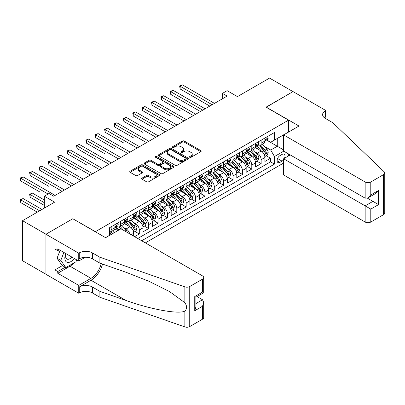 <?xml version="1.0" encoding="UTF-8"?>
<svg xmlns="http://www.w3.org/2000/svg" width="405" height="405" viewBox="0 0 405 405"><rect width="100%" height="100%" fill="white"/><g stroke="black" fill="none" stroke-linecap="round" stroke-linejoin="round"><path stroke-width="0.61" d="M189.758 157.302A0.911 0.526 0 0 0 191.044 157.302L200.824 151.657A1.301 0.749 0 0 0 201.204 151.126A1.301 0.749 0 0 0 200.824 150.594L184.26 141.036A1.301 0.749 0 0 0 182.422 141.036L172.641 146.681A0.911 0.526 0 0 0 172.378 147.05A0.911 0.526 0 0 0 172.641 147.42A0.911 0.526 0 0 0 173.932 147.42L175.198 146.691A4.166 2.405 0 0 1 181.086 146.691L182.468 147.491A4.166 2.405 0 0 1 183.688 149.187A4.166 2.405 0 0 1 182.468 150.888L181.202 151.617A0.911 0.526 0 0 0 180.934 151.991A0.911 0.526 0 0 0 181.202 152.361A0.911 0.526 0 0 0 182.488 152.361L183.754 151.632A4.166 2.405 0 0 1 189.641 151.632L191.023 152.427A4.166 2.405 0 0 1 192.243 154.128A4.166 2.405 0 0 1 191.023 155.829L189.758 156.558A0.911 0.526 0 0 0 189.489 156.932A0.911 0.526 0 0 0 189.758 157.302L189.758 156.558M142.028 178.114A1.301 0.749 0 0 0 141.644 178.645A1.301 0.749 0 0 0 142.028 179.177L146.671 181.86A1.301 0.749 0 0 0 148.513 181.86L159.373 175.593A1.301 0.749 0 0 0 159.752 175.061A1.301 0.749 0 0 0 159.373 174.53L142.808 164.967A1.301 0.749 0 0 0 140.97 164.967L130.111 171.234A1.301 0.749 0 0 0 129.732 171.766A1.301 0.749 0 0 0 130.111 172.297L135.726 175.537A1.301 0.749 0 0 0 137.563 175.537L142.211 172.854A1.301 0.749 0 0 0 142.59 172.322A1.301 0.749 0 0 0 142.211 171.791L139.426 170.186A3.483 2.01 0 0 1 138.409 168.763A3.483 2.01 0 0 1 140.555 166.906A3.483 2.01 0 0 1 144.352 167.341L155.252 173.639A3.483 2.01 0 0 1 156.274 175.061A3.483 2.01 0 0 1 154.123 176.914A3.483 2.01 0 0 1 150.331 176.479L148.513 175.431A1.301 0.749 0 0 0 146.671 175.431L142.028 178.114L142.028 179.177M72.93 218.821L95.428 231.65L288.532 120.163L266.034 107.173L292.987 91.611L269.553 78.084L237.446 96.618L227.134 90.664L222.446 93.373L227.134 96.076L53.713 196.202L49.03 193.494L44.342 196.202L44.342 208.104M72.93 218.66L45.983 234.222L22.548 220.69L54.655 202.151L44.342 196.202M175.289 165.336A1.301 0.749 0 0 0 177.127 165.336L187.986 159.069A1.301 0.749 0 0 0 188.365 158.537A1.301 0.749 0 0 0 187.986 158.006L171.426 148.443A1.301 0.749 0 0 0 169.584 148.443L158.725 154.715A1.301 0.749 0 0 0 158.345 155.247A1.301 0.749 0 0 0 158.725 155.778L175.289 165.336M155.915 157.499A0.911 0.526 0 0 1 156.841 157.631L173.659 167.341L162.82 173.598A1.301 0.749 0 0 1 160.982 173.598L144.418 164.035L144.418 162.972A1.301 0.749 0 0 0 144.038 163.504A1.301 0.749 0 0 0 144.418 164.035M144.418 162.972L149.065 160.289A1.301 0.749 0 0 1 150.908 160.289L157.621 164.167A1.301 0.749 0 0 0 159.464 164.167L162.547 162.39A1.301 0.749 0 0 0 162.926 161.858A1.301 0.749 0 0 0 162.547 161.327L155.55 157.292A0.911 0.526 0 0 1 155.287 156.917A0.911 0.526 0 0 1 155.849 156.431A0.911 0.526 0 0 1 156.841 156.548L173.679 166.268A1.301 0.749 0 0 1 174.059 166.799A1.301 0.749 0 0 1 173.679 167.331L173.679 166.268M45.937 274.241L22.548 260.739L22.548 220.69M134.612 236.682L139.3 233.979L135.032 231.513M133.194 222.173L135.548 223.53A5.3 3.063 60 0 1 139.3 230.025L143.051 227.858L143.051 231.812L148.675 228.562L144.408 226.101M142.57 216.761L144.924 218.118A5.3 3.063 60 0 1 148.675 224.613L152.422 222.446L152.422 226.4L158.046 223.15L153.784 220.69M151.946 211.349L154.3 212.706A5.3 3.063 60 0 1 158.046 219.201L161.798 217.034L161.798 220.988L167.422 217.738L163.154 215.278M161.317 205.937L163.671 207.294A5.3 3.063 60 0 1 167.422 213.789L171.173 211.623L171.173 215.576L176.798 212.326L172.53 209.866M170.692 200.526L173.046 201.882A5.3 3.063 60 0 1 176.798 208.378L180.544 206.211L180.544 210.165L186.168 206.915L181.906 204.454M180.068 195.114L182.422 196.471A5.3 3.063 60 0 1 186.168 202.966L189.92 200.799L189.92 204.753L195.544 201.503L191.276 199.042M189.439 189.702L191.793 191.059A5.3 3.063 60 0 1 195.544 197.554L199.29 195.387L199.29 199.341L204.915 196.091L200.652 193.631M198.815 184.29L201.169 185.647A5.3 3.063 60 0 1 204.915 192.142L208.666 189.975L208.666 193.929L214.291 190.679L210.028 188.219M208.19 178.878L210.539 180.235A5.3 3.063 60 0 1 214.291 186.73L218.042 184.564L218.042 188.517L223.666 185.267L219.399 182.807M217.561 173.461L219.915 174.823A5.3 3.063 60 0 1 223.666 181.319L227.413 179.152L227.413 183.106L233.037 179.855L228.774 177.395M226.937 168.05L229.291 169.411A5.3 3.063 60 0 1 233.037 175.907L236.788 173.74L236.788 177.689L242.413 174.444L238.15 171.983M236.312 162.638L238.661 164A5.3 3.063 60 0 1 242.413 170.495L246.164 168.328L246.164 172.277L251.788 169.032L247.521 166.571M245.683 157.226L248.037 158.588A5.3 3.063 60 0 1 251.788 165.083L255.535 162.916L255.535 166.865L261.159 163.62L261.159 159.671A5.3 3.063 -120 0 0 257.413 153.176L255.059 151.814M256.897 161.16L261.159 163.62M117.835 230.622L114.757 228.845M133.675 236.14L133.675 233.275A5.3 3.063 -120 0 0 129.924 226.78L124.127 223.433M129.706 233.847A5.3 3.063 60 0 0 126.178 228.941L123.824 227.585M143.051 227.858A5.3 3.063 -120 0 0 139.3 221.368L133.503 218.017M152.422 222.446A5.3 3.063 -120 0 0 148.675 215.956L142.874 212.605M161.798 217.034A5.3 3.063 -120 0 0 158.046 210.544L152.25 207.193M171.173 211.623A5.3 3.063 -120 0 0 167.422 205.127L161.625 201.781M180.544 206.211A5.3 3.063 -120 0 0 176.798 199.716L170.996 196.369M189.92 200.799A5.3 3.063 -120 0 0 186.168 194.304L180.372 190.957M199.29 195.387A5.3 3.063 -120 0 0 195.544 188.892L189.748 185.546M208.666 189.975A5.3 3.063 -120 0 0 204.915 183.48L199.118 180.134M218.042 184.564A5.3 3.063 -120 0 0 214.291 178.068L208.494 174.722M227.413 179.152A5.3 3.063 -120 0 0 223.666 172.657L217.87 169.31M236.788 173.74A5.3 3.063 -120 0 0 233.037 167.245L227.24 163.898M246.164 168.328A5.3 3.063 -120 0 0 242.413 161.833L236.616 158.487M255.535 162.916A5.3 3.063 -120 0 0 251.788 156.421L245.992 153.075M284.462 158.284A4.111 2.374 120 0 0 284.118 154.214A4.111 2.374 120 0 0 282.067 154.421L280.002 155.611A4.111 2.374 120 0 0 277.319 159.231A4.111 2.374 120 0 0 277.946 162.526A4.111 2.374 120 0 0 280.002 162.319L282.067 161.129A4.111 2.374 120 0 0 283.611 159.722M145.344 242.878L283.611 163.053M288.532 120.163L288.532 132.065M288.532 153.93L288.532 155.935M141.689 240.767L274.474 164.106L274.474 156.532L270.722 150.037L264.43 146.402M105.508 237.629L109.492 235.33L109.492 227.752L274.474 132.501L274.474 140.079L284.786 134.232M283.753 151.171L274.474 156.532M116.751 226.532L116.802 226.562A5.3 3.063 60 0 0 119.455 226.825L123.201 224.659A5.3 3.063 -120 0 0 124.3 222.234L124.3 219.201M126.127 221.12L126.178 221.15A5.3 3.063 60 0 0 128.825 221.413L132.577 219.247A5.3 3.063 -120 0 0 133.675 216.822L133.675 213.789M135.503 215.708L135.548 215.738A5.3 3.063 60 0 0 138.201 216.002L141.952 213.835A5.3 3.063 -120 0 0 143.051 211.41L143.051 208.378M144.874 210.296L144.924 210.327A5.3 3.063 60 0 0 147.577 210.59L151.323 208.423A5.3 3.063 -120 0 0 152.422 205.998L152.422 202.966M154.249 204.884L154.3 204.915A5.3 3.063 60 0 0 156.948 205.178L160.699 203.011A5.3 3.063 -120 0 0 161.798 200.581L161.798 197.554M163.625 199.473L163.671 199.503A5.3 3.063 60 0 0 166.323 199.766L170.075 197.599A5.3 3.063 -120 0 0 171.173 195.169L171.173 192.142M172.996 194.061L173.046 194.091A5.3 3.063 60 0 0 175.699 194.354L179.445 192.188A5.3 3.063 -120 0 0 180.544 189.758L180.544 186.73M182.371 188.649L182.422 188.679A5.3 3.063 60 0 0 185.07 188.938L188.821 186.776A5.3 3.063 -120 0 0 189.92 184.346L189.92 181.319M191.742 183.237L191.793 183.268A5.3 3.063 60 0 0 194.446 183.526L198.197 181.364A5.3 3.063 -120 0 0 199.29 178.934L199.29 175.907M201.118 177.825L201.169 177.856A5.3 3.063 60 0 0 203.821 178.114L207.568 175.952A5.3 3.063 -120 0 0 208.666 173.522L208.666 170.495M210.494 172.414L210.539 172.439A5.3 3.063 60 0 0 213.192 172.702L216.943 170.54A5.3 3.063 -120 0 0 218.042 168.11L218.042 165.083M219.864 167.002L219.915 167.027A5.3 3.063 60 0 0 222.568 167.29L226.314 165.129A5.3 3.063 -120 0 0 227.413 162.699L227.413 159.671M229.24 161.59L229.291 161.615A5.3 3.063 60 0 0 231.938 161.879L235.69 159.717A5.3 3.063 -120 0 0 236.788 157.287L236.788 154.254M238.616 156.178L238.661 156.203A5.3 3.063 60 0 0 241.314 156.467L245.065 154.305A5.3 3.063 -120 0 0 246.164 151.875L246.164 148.843M247.987 150.766L248.037 150.792A5.3 3.063 60 0 0 250.69 151.055L254.436 148.893A5.3 3.063 -120 0 0 255.535 146.463L255.535 143.431M137.756 238.494L270.535 161.833L270.535 158.208L264.91 161.453L264.91 157.505A5.3 3.063 -120 0 0 261.159 151.009L255.363 147.663M257.362 145.355L257.413 145.38A5.3 3.063 -120 0 0 260.061 145.643A5.3 3.063 -120 0 0 261.159 143.218L261.159 140.186M260.061 145.643L263.812 143.481A5.3 3.063 -120 0 0 264.91 141.051L264.91 138.019M111.178 226.78L111.178 229.807A5.3 3.063 60 0 1 110.079 232.237A5.3 3.063 60 0 1 109.492 232.45M110.079 232.237L113.83 230.07A5.3 3.063 -120 0 0 114.929 227.645L114.929 224.613M120.553 221.368L120.553 224.395A5.3 3.063 60 0 1 119.455 226.825M129.924 215.956L129.924 218.983A5.3 3.063 60 0 1 128.825 221.413M139.3 210.539L139.3 213.572A5.3 3.063 60 0 1 138.201 216.002M148.675 205.127L148.675 208.16A5.3 3.063 60 0 1 147.577 210.59M158.046 199.716L158.046 202.748A5.3 3.063 60 0 1 156.948 205.178M167.422 194.304L167.422 197.336A5.3 3.063 60 0 1 166.323 199.766M176.798 188.892L176.798 191.924A5.3 3.063 60 0 1 175.699 194.354M186.168 183.48L186.168 186.513A5.3 3.063 60 0 1 185.07 188.938M195.544 178.068L195.544 181.101A5.3 3.063 60 0 1 194.446 183.526M204.915 172.657L204.915 175.689A5.3 3.063 60 0 1 203.821 178.114M214.291 167.245L214.291 170.277A5.3 3.063 60 0 1 213.192 172.702M223.666 161.833L223.666 164.865A5.3 3.063 60 0 1 222.568 167.29M233.037 156.421L233.037 159.454A5.3 3.063 60 0 1 231.938 161.879M242.413 151.009L242.413 154.042A5.3 3.063 60 0 1 241.314 156.467M251.788 145.597L251.788 148.63A5.3 3.063 60 0 1 250.69 151.055M251.788 165.083L251.788 169.032M242.413 170.495L242.413 174.444M233.037 175.907L233.037 179.855M223.666 181.319L223.666 185.267M214.291 186.73L214.291 190.679M204.915 192.142L204.915 196.091M195.544 197.554L195.544 201.503M186.168 202.966L186.168 206.915M176.798 208.378L176.798 212.326M167.422 213.789L167.422 217.738M158.046 219.201L158.046 223.15M148.675 224.613L148.675 228.562M139.3 230.025L139.3 233.979M270.722 150.037L277.283 146.245L277.283 138.454L284.786 134.126M266.551 140.049L283.611 149.901M266.738 139.943L270.722 142.241L274.474 140.079M222.446 93.373L222.446 98.785M266.272 155.748L270.535 158.208M270.535 161.833L274.474 164.106M190.122 157.434L191.023 156.912A4.166 2.405 0 0 0 192.243 155.211L192.243 154.128M183.688 149.187L183.688 150.27A4.166 2.405 0 0 1 182.468 151.971L181.567 152.493M200.804 151.667L184.26 142.115A1.301 0.749 0 0 0 182.422 142.115L173.006 147.552M187.971 159.079L171.426 149.526A1.301 0.749 0 0 0 169.584 149.526L158.745 155.788M185.687 158.912A0.911 0.526 0 0 0 185.951 158.537A0.911 0.526 0 0 0 185.687 158.168L171.148 149.774A0.911 0.526 0 0 0 169.862 149.774L168.526 150.544A4.166 2.405 0 0 0 167.305 152.245A4.166 2.405 0 0 0 168.526 153.946L178.463 159.681A4.166 2.405 0 0 0 184.351 159.681L185.687 158.912L185.687 159.99A0.911 0.526 0 0 0 185.951 159.621L185.951 158.537M167.305 152.245L167.305 153.328A4.166 2.405 0 0 0 168.526 155.024L168.526 153.946M185.687 159.99L184.351 160.765A4.166 2.405 0 0 1 178.463 160.765L168.526 155.024M144.438 164.045L149.065 161.372L149.065 160.289M162.926 161.858L162.926 162.942A1.301 0.749 0 0 1 162.547 163.473L159.464 165.25A1.301 0.749 0 0 1 157.621 165.25L150.908 161.372A1.301 0.749 0 0 0 149.065 161.372M164.592 168.191A3.483 2.01 0 0 0 168.384 168.627A3.483 2.01 0 0 0 170.535 166.774A3.483 2.01 0 0 0 169.513 165.351L165.675 163.134A1.301 0.749 0 0 0 163.833 163.134L160.75 164.911A1.301 0.749 0 0 0 160.37 165.442A1.301 0.749 0 0 0 160.75 165.974L164.592 168.191L164.592 169.275A3.483 2.01 0 0 0 168.384 169.71A3.483 2.01 0 0 0 170.535 167.852L170.535 166.774M160.37 165.442L160.37 166.526A1.301 0.749 0 0 0 160.75 167.057L160.75 165.974M164.592 169.275L160.75 167.057M156.274 175.061L156.274 176.14A3.483 2.01 0 0 1 154.123 177.998A3.483 2.01 0 0 1 150.331 177.562L148.513 176.514A1.301 0.749 0 0 0 146.671 176.514L142.044 179.187M138.409 168.763L138.409 169.847A3.483 2.01 0 0 0 139.426 171.269L139.426 170.186M142.211 171.791L142.211 172.854L139.426 171.269M159.352 175.603L142.808 166.05A1.301 0.749 0 0 0 140.97 166.05L130.126 172.307M264.829 156.578L267.254 155.176L268.191 152.472A3.513 2.03 -120 0 0 266.824 149.172L262.541 144.215M261.681 151.354L256.785 145.684M258.896 149.703L256.056 146.413A8.419 4.86 -120 0 0 255.793 146.119M180.124 110.611L161.377 99.787L161.377 97.078L163.716 95.727L195.731 114.21M259.585 145.835L263.918 150.852A3.513 2.03 60 0 1 265.169 153.272C265.695 153.976 266.075 153.758 266.293 152.619A3.513 2.03 -120 0 0 265.042 150.199L260.759 145.243M259.838 145.754L264.495 151.141A1.792 1.033 60 0 1 264.946 151.84L266.293 152.619M265.169 153.272L265.427 153.687M267.396 136.586L268.191 137.968A3.513 2.03 60 0 1 267.462 139.523L265.685 140.55A3.513 2.03 -120 0 0 266.293 139.74L266.222 139.426M212.134 104.738L180.124 86.255L182.468 84.903L214.478 103.381M265.027 140.712L265.042 140.712A3.513 2.03 -120 0 0 265.685 140.55M265.842 139.477L266.293 139.74C266.075 139.209 265.7 139.426 265.169 140.388A3.513 2.03 60 0 1 264.91 140.889M209.79 106.09L180.124 88.963L180.124 86.255L179.607 85.956L182.468 84.903M180.124 88.963L179.607 85.956M65.848 253.591A8.616 4.976 120 0 0 67.868 262.42A8.616 4.976 120 0 0 74.297 258.471M66.136 253.758A5.898 3.407 120 0 0 66.855 259.038A5.898 3.407 120 0 0 67.721 259.301A5.898 3.407 120 0 0 71.791 257.023M76.717 259.863L75.978 261.767L65.858 267.609L62.107 265.447L57.044 258.248L60.132 250.29M65.858 267.609L60.796 260.41L63.884 252.457M57.044 258.248L60.796 260.41M290.269 154.933L283.611 158.775L283.611 174.96L365.163 222.041L365.163 205.861L372.944 201.371L372.944 195.028M283.611 158.775L370.788 209.107L370.788 222.041L383.586 214.655L383.586 174.606A3.979 2.298 0 0 0 384.75 172.981A3.979 2.298 0 0 0 384.178 171.796L332.824 122.73L325.326 118.402A9.28 5.356 180 0 1 322.608 114.615A9.28 5.356 180 0 1 325.326 110.823L325.843 110.53L293.033 91.586L266.176 107.254M266.176 107.092L298.986 126.031L283.611 134.911L365.163 181.992A3.979 2.298 0 0 0 370.788 181.992L383.586 174.606M325.843 110.53L325.843 118.376L325.559 118.538M283.611 134.911L283.611 151.09L365.163 198.177L365.163 181.992M384.75 172.981L384.75 213.03A3.979 2.298 180 0 1 383.586 214.655M370.788 222.041A3.979 2.298 180 0 1 365.163 222.041M324.157 117.577A9.28 5.356 180 0 1 325.326 116.751L325.326 110.823M367.416 198.177L378.569 204.616L370.788 209.107M370.788 181.992L370.788 194.927L367.978 197.898L365.163 198.177M370.788 194.927L378.569 190.436L375.759 193.403L367.978 197.898M120.974 228.805L202.525 275.891A3.979 2.298 -0 0 1 203.69 277.516A3.979 2.298 -0 0 1 202.525 279.141L189.732 286.527L189.732 326.577A3.979 2.298 180 0 1 184.862 326.916L99.883 297.27L92.38 292.942A9.28 5.356 -0 0 0 79.258 292.942L78.742 293.24L45.937 274.296L45.937 234.247L72.789 218.74L105.599 237.684L120.974 228.805M99.883 297.27L99.883 291.342L125.94 300.434C150.847 309.41 178.671 314.437 184.862 311.08C187.12 308.767 187.12 305.977 184.862 302.707L169.573 291.59L149.005 281.308L125.94 272.236L99.883 263.149L92.38 258.815A9.28 5.356 -0 0 0 79.258 258.815L79.258 252.892L78.742 253.186L45.937 234.247M99.883 263.149L99.883 257.221L92.38 252.892A9.28 5.356 -0 0 0 79.258 252.892M125.94 300.434L90.978 280.25L79.258 287.013A9.28 5.356 -0 0 1 92.38 287.013L99.883 291.342M202.525 319.191L202.525 306.256L203.69 302.332L203.69 317.566A3.979 2.298 180 0 1 202.525 319.191L189.732 326.577M184.862 302.707L184.862 286.867L99.883 257.221M74.11 262.845A14.914 8.611 -60 0 1 69.979 266.207L57.748 273.269L57.748 271.537L65.2 267.234M59.246 249.779L57.748 250.644L54.933 249.019L54.933 269.912L57.748 271.537M57.748 250.644L57.748 248.913L78.742 261.038L78.742 253.186M78.742 293.24L78.742 285.388L90.978 278.326A14.914 8.611 120 0 0 101.128 263.584M57.748 273.269L78.742 285.388M197.038 296.587L202.525 299.761L203.69 302.332M90.978 280.25A17.268 9.968 120 0 0 102.521 264.07M85.288 257.256L78.742 261.038M184.862 286.867A3.979 2.298 -0 0 0 189.732 286.527M54.933 269.912L62.385 265.609M202.525 306.256L194.744 310.746L195.914 306.828L195.914 297.24L203.69 292.744L203.69 277.516M194.744 310.746L194.744 296.566C196.263 297.442 196.263 297.442 194.744 296.566L202.525 292.076C204.044 292.952 204.044 292.952 202.525 292.076L202.525 279.141M255.459 161.99L257.879 160.588L258.815 157.884A3.513 2.03 -120 0 0 257.448 154.583L253.165 149.627M252.31 156.765L247.415 151.095M249.52 155.115L246.68 151.824A8.419 4.86 -120 0 0 246.422 151.531M170.748 116.022L152.002 105.199L152.002 102.49L154.345 101.139L186.356 119.622M250.209 151.247L254.542 156.264A3.513 2.03 60 0 1 255.798 158.684C256.325 159.388 256.699 159.17 256.922 158.031A3.513 2.03 -120 0 0 255.666 155.611L251.383 150.655M250.467 151.166L255.12 156.553A1.792 1.033 60 0 1 255.57 157.256L256.922 158.031M255.798 158.684L256.051 159.099M246.083 167.402L248.508 165.999L249.445 163.296A3.513 2.03 -120 0 0 248.073 159.995L243.79 155.039M242.934 162.177L238.039 156.507M240.15 160.527L237.31 157.236A8.419 4.86 -120 0 0 237.046 156.943M161.377 121.434L142.626 110.611L142.626 107.902L144.97 106.55L176.985 125.034M240.838 156.659L245.167 161.676A3.513 2.03 60 0 1 246.422 164.096C246.949 164.8 247.323 164.582 247.546 163.443A3.513 2.03 -120 0 0 246.296 161.023L242.013 156.067M241.091 156.578L245.749 161.965A1.792 1.033 60 0 1 246.199 162.668L247.546 163.443M246.422 164.096L246.675 164.511M236.712 172.814L239.132 171.411L240.069 168.708A3.513 2.03 -120 0 0 238.702 165.407L234.419 160.451M233.558 167.589L228.663 161.919M230.774 165.939L227.934 162.648A8.419 4.86 -120 0 0 227.671 162.354M152.002 126.846L133.255 116.022L133.255 113.314L135.599 111.962L167.609 130.445M231.463 162.071L235.796 167.088A3.513 2.03 60 0 1 237.046 169.508C237.578 170.211 237.953 169.994 238.17 168.855A3.513 2.03 -120 0 0 236.92 166.435L232.637 161.479M231.716 161.99L236.373 167.376A1.792 1.033 60 0 1 236.824 168.08L238.17 168.855M237.046 169.508L237.305 169.923M227.337 178.225L229.756 176.823L230.693 174.12A3.513 2.03 -120 0 0 229.326 170.819L225.043 165.863M224.188 173.001L219.292 167.331M221.398 171.35L218.558 168.06A8.419 4.86 -120 0 0 218.3 167.766M142.626 132.258L123.879 121.434L123.879 118.726L126.223 117.374L158.233 135.857M222.087 167.483L226.42 172.5A3.513 2.03 60 0 1 227.676 174.919C228.202 175.623 228.577 175.411 228.8 174.266A3.513 2.03 -120 0 0 227.544 171.847L223.261 166.89M222.345 167.402L226.997 172.788A1.792 1.033 60 0 1 227.448 173.492L228.8 174.266M227.676 174.919L227.929 175.335M258.02 141.998L258.815 143.38A3.513 2.03 60 0 1 258.091 144.934L256.309 145.962A3.513 2.03 -120 0 0 256.922 145.152L256.846 144.838M202.763 110.15L170.748 91.667L173.092 90.315L205.102 108.798M255.656 146.124L255.666 146.124A3.513 2.03 -120 0 0 256.309 145.962M256.466 144.889L256.922 145.152C256.699 144.62 256.325 144.838 255.798 145.8A3.513 2.03 60 0 1 255.535 146.301M200.419 111.502L170.748 94.375L170.748 91.667L170.232 91.368L173.092 90.315M170.748 94.375L170.232 91.368M248.645 147.41L249.445 148.792A3.513 2.03 60 0 1 248.716 150.346L246.934 151.374A3.513 2.03 -120 0 0 247.546 150.564L247.47 150.25M193.387 115.562L160.861 96.78L163.716 95.727M246.28 151.536L246.296 151.536A3.513 2.03 -120 0 0 246.934 151.374M247.09 150.301L247.546 150.564C247.323 150.032 246.949 150.25 246.422 151.212A3.513 2.03 60 0 1 246.164 151.713M161.377 99.787L160.861 96.78M239.274 152.822L240.069 154.204A3.513 2.03 60 0 1 239.34 155.758L237.563 156.786A3.513 2.03 -120 0 0 238.17 155.976L238.099 155.667M184.012 120.974L151.485 102.192L154.345 101.139M236.905 156.948L236.92 156.948A3.513 2.03 -120 0 0 237.563 156.786M237.72 155.712L238.17 155.976C237.953 155.449 237.578 155.662 237.046 156.624A3.513 2.03 60 0 1 236.788 157.125M152.002 105.199L151.485 102.192M229.898 158.233L230.693 159.616A3.513 2.03 60 0 1 229.969 161.17L228.187 162.197A3.513 2.03 -120 0 0 228.8 161.387L228.724 161.079M174.641 126.385L142.109 107.603L144.97 106.55M227.534 162.359L227.544 162.359A3.513 2.03 -120 0 0 228.187 162.197M228.344 161.124L228.8 161.387C228.577 160.861 228.202 161.074 227.676 162.035A3.513 2.03 60 0 1 227.413 162.537M142.626 110.611L142.109 107.603M217.961 183.637L220.386 182.235L221.322 179.531A3.513 2.03 -120 0 0 219.956 176.231L215.673 171.274M214.812 178.413L209.917 172.748M212.028 176.762L209.188 173.472A8.419 4.86 -120 0 0 208.924 173.178M133.255 137.67L114.504 126.846L114.504 124.138L116.848 122.786L148.863 141.269M212.716 172.894L217.05 177.911A3.513 2.03 60 0 1 218.3 180.331C218.827 181.035 219.201 180.822 219.424 179.678A3.513 2.03 -120 0 0 218.173 177.258L213.891 172.302M212.969 172.814L217.627 178.2A1.792 1.033 60 0 1 218.077 178.904L219.424 179.678M218.3 180.331L218.553 180.746M220.523 163.645L221.322 165.027A3.513 2.03 60 0 1 220.593 166.582L218.811 167.609A3.513 2.03 -120 0 0 219.424 166.799L219.353 166.49M165.265 131.797L132.739 113.015L135.599 111.962M218.158 167.771L218.173 167.771A3.513 2.03 -120 0 0 218.811 167.609M218.973 166.536L219.424 166.799C219.206 166.273 218.827 166.485 218.3 167.447A3.513 2.03 60 0 1 218.042 167.948M133.255 116.022L132.739 113.015M208.59 189.049L211.01 187.652L211.947 184.943A3.513 2.03 -120 0 0 210.58 181.642L206.297 176.686M205.436 183.824L200.541 178.16M202.652 182.174L199.812 178.883A8.419 4.86 -120 0 0 199.549 178.59M123.879 143.081L105.133 132.258L105.133 129.549L107.477 128.198L139.487 146.681M203.34 178.306L207.674 183.323A3.513 2.03 60 0 1 208.924 185.743C209.456 186.447 209.831 186.234 210.053 185.095A3.513 2.03 -120 0 0 208.798 182.675L204.515 177.714M203.599 178.225L208.251 183.612A1.792 1.033 60 0 1 208.702 184.315L210.053 185.095M208.924 185.743L209.182 186.158M211.152 169.057L211.947 170.439A3.513 2.03 60 0 1 211.218 171.993L209.441 173.021A3.513 2.03 -120 0 0 210.053 172.211L209.977 171.902M155.89 137.209L123.363 118.427L126.223 117.374M208.783 173.188L208.798 173.188A3.513 2.03 -120 0 0 209.441 173.021M209.598 171.948L210.053 172.211C209.831 171.685 209.456 171.897 208.924 172.859A3.513 2.03 60 0 1 208.666 173.36M123.879 121.434L123.363 118.427M199.214 194.461L201.634 193.064L202.571 190.355A3.513 2.03 -120 0 0 201.204 187.054L196.921 182.098M196.066 189.236L191.17 183.571M193.276 187.586L190.436 184.295A8.419 4.86 -120 0 0 190.178 184.002M114.504 148.493L95.757 137.67L95.757 134.961L98.101 133.609L130.111 152.093M193.97 183.718L198.298 188.735A3.513 2.03 60 0 1 199.554 191.155C200.08 191.859 200.455 191.646 200.677 190.507A3.513 2.03 -120 0 0 199.422 188.087L195.139 183.126M194.223 183.637L198.875 189.024A1.792 1.033 60 0 1 199.326 189.727L200.677 190.507M199.554 191.155L199.807 191.57M201.776 174.469L202.571 175.851A3.513 2.03 60 0 1 201.847 177.405L200.065 178.433A3.513 2.03 -120 0 0 200.677 177.623L200.602 177.314M146.519 142.621L113.987 123.839L116.848 122.786M199.412 178.6L199.422 178.6A3.513 2.03 -120 0 0 200.065 178.433M200.222 177.36L200.677 177.623C200.455 177.096 200.08 177.309 199.554 178.276A3.513 2.03 60 0 1 199.29 178.772M114.504 126.846L113.987 123.839M189.839 199.873L192.264 198.475L193.2 195.767A3.513 2.03 -120 0 0 191.833 192.466L187.55 187.51M186.69 194.648L181.794 188.983M183.905 192.998L181.065 189.707A8.419 4.86 -120 0 0 180.802 189.418M105.133 153.905L86.381 143.081L86.381 140.373L88.725 139.021L120.741 157.505M184.594 189.13L188.927 194.147A3.513 2.03 60 0 1 190.178 196.567C190.704 197.27 191.079 197.058 191.302 195.919A3.513 2.03 -120 0 0 190.051 193.499L185.768 188.538M184.847 189.049L189.505 194.44A1.792 1.033 60 0 1 189.955 195.139L191.302 195.919M190.178 196.567L190.431 196.982M192.405 179.881L193.2 181.263A3.513 2.03 60 0 1 192.471 182.817L190.689 183.845A3.513 2.03 -120 0 0 191.302 183.035L191.231 182.726M137.143 148.033L104.617 129.256L107.477 128.198M190.036 184.012L190.051 184.012A3.513 2.03 -120 0 0 190.689 183.845M190.851 182.776L191.302 183.035C191.084 182.508 190.704 182.721 190.178 183.688A3.513 2.03 60 0 1 189.92 184.184M105.133 132.258L104.617 129.256M180.468 205.284L182.888 203.887L183.824 201.179A3.513 2.03 -120 0 0 182.458 197.883L178.175 192.922M177.314 200.06L172.424 194.395M174.53 198.41L171.69 195.119A8.419 4.86 -120 0 0 171.426 194.83M95.757 159.317L77.011 148.493L77.011 145.785L79.355 144.433L111.365 162.916M175.218 194.542L179.552 199.559A3.513 2.03 60 0 1 180.802 201.979C181.334 202.682 181.708 202.47 181.931 201.331A3.513 2.03 -120 0 0 180.676 198.911L176.393 193.949M175.476 194.461L180.129 199.852A1.792 1.033 60 0 1 180.579 200.551L181.931 201.331M180.802 201.979L181.06 202.394M183.03 185.293L183.824 186.675A3.513 2.03 60 0 1 183.1 188.229L181.319 189.256A3.513 2.03 -120 0 0 181.931 188.446L181.855 188.138M127.767 153.444L95.241 134.668L98.101 133.609M180.66 189.424L180.676 189.424A3.513 2.03 -120 0 0 181.319 189.256M181.475 188.188L181.931 188.446C181.708 187.92 181.334 188.138 180.802 189.1A3.513 2.03 60 0 1 180.544 189.596M95.757 137.67L95.241 134.668M171.092 210.696L173.512 209.299L174.454 206.59A3.513 2.03 -120 0 0 173.082 203.295L168.799 198.334M167.943 205.472L163.048 199.807M165.159 203.821L162.314 200.531A8.419 4.86 -120 0 0 162.056 200.242M86.381 164.729L67.635 153.905L67.635 151.197L69.979 149.845L101.989 168.328M165.847 199.954L170.176 204.97A3.513 2.03 60 0 1 171.431 207.39C171.958 208.099 172.333 207.881 172.555 206.742A3.513 2.03 -120 0 0 171.3 204.322L167.017 199.361M166.101 199.873L170.753 205.264A1.792 1.033 60 0 1 171.204 205.963L172.555 206.742M171.431 207.39L171.685 207.805M173.654 190.704L174.454 192.086A3.513 2.03 60 0 1 173.725 193.641L171.943 194.668A3.513 2.03 -120 0 0 172.555 193.858L172.479 193.549M118.397 158.856L85.87 140.079L88.725 139.021M171.29 194.835L171.3 194.835A3.513 2.03 -120 0 0 171.943 194.668M172.1 193.6L172.555 193.858C172.333 193.332 171.958 193.549 171.431 194.511A3.513 2.03 60 0 1 171.173 195.007M86.381 143.081L85.87 140.079M161.716 216.108L164.141 214.711L165.078 212.002A3.513 2.03 -120 0 0 163.711 208.707L159.428 203.745M158.568 210.883L153.672 205.219M155.783 209.233L152.943 205.948A8.419 4.86 -120 0 0 152.68 205.654M77.011 170.14L58.259 159.317L58.259 156.613L60.603 155.257L92.618 173.74M156.472 205.365L160.805 210.382A3.513 2.03 60 0 1 162.056 212.802C162.582 213.511 162.957 213.293 163.18 212.154A3.513 2.03 -120 0 0 161.929 209.734L157.646 204.773M156.725 205.284L161.382 210.676A1.792 1.033 60 0 1 161.833 211.375L163.18 212.154M162.056 212.802L162.314 213.217M164.283 196.116L165.078 197.498A3.513 2.03 60 0 1 164.349 199.052L162.567 200.08A3.513 2.03 -120 0 0 163.18 199.27L163.109 198.961M109.021 164.268L76.494 145.491L79.355 144.433M161.914 200.247L161.929 200.247A3.513 2.03 -120 0 0 162.567 200.08M162.729 199.012L163.18 199.27C162.962 198.744 162.587 198.961 162.056 199.923A3.513 2.03 60 0 1 161.798 200.419M77.011 148.493L76.494 145.491M152.346 221.52L154.766 220.123L155.702 217.414A3.513 2.03 -120 0 0 154.335 214.118L150.052 209.157M149.192 216.295L144.302 210.63M146.407 214.645L143.567 211.359A8.419 4.86 -120 0 0 143.309 211.066M67.635 175.552L48.889 164.729L48.889 162.025L51.233 160.669L83.243 179.152M147.096 210.777L151.429 215.794A3.513 2.03 60 0 1 152.68 218.214C153.211 218.923 153.586 218.705 153.809 217.566A3.513 2.03 -120 0 0 152.553 215.146L148.27 210.185M147.354 210.696L152.007 216.088A1.792 1.033 60 0 1 152.457 216.786L153.809 217.566M152.68 218.214L152.938 218.629M154.907 201.533L155.702 202.91A3.513 2.03 60 0 1 154.978 204.464L153.196 205.492A3.513 2.03 -120 0 0 153.809 204.682L153.733 204.373M99.645 169.68L67.119 150.903L69.979 149.845M152.538 205.659L152.553 205.659A3.513 2.03 -120 0 0 153.196 205.492M153.353 204.424L153.809 204.682C153.586 204.155 153.211 204.373 152.68 205.335A3.513 2.03 60 0 1 152.422 205.831M67.635 153.905L67.119 150.903M142.97 226.932L145.395 225.534L146.332 222.826A3.513 2.03 -120 0 0 144.96 219.53L140.677 214.569M139.821 221.707L134.926 216.042M137.037 220.057L134.192 216.771A8.419 4.86 -120 0 0 133.934 216.478M58.259 180.964L39.513 170.14L39.513 167.437L41.857 166.08L73.867 184.564M137.725 216.189L142.054 221.206A3.513 2.03 60 0 1 143.309 223.626C143.836 224.335 144.21 224.117 144.433 222.978A3.513 2.03 -120 0 0 143.183 220.558L138.9 215.597M137.978 216.108L142.631 221.5A1.792 1.033 60 0 1 143.087 222.198L144.433 222.978M143.309 223.626L143.562 224.041M145.532 206.945L146.332 208.322A3.513 2.03 60 0 1 145.603 209.876L143.821 210.904A3.513 2.03 -120 0 0 144.433 210.094L144.357 209.785M90.274 175.092L57.748 156.315L60.603 155.257M143.167 211.071L143.183 211.071A3.513 2.03 -120 0 0 143.821 210.904M143.977 209.836L144.433 210.094C144.21 209.567 143.836 209.785 143.309 210.747A3.513 2.03 60 0 1 143.051 211.243M58.259 159.317L57.748 156.315M133.594 232.343L136.019 230.946L136.956 228.238A3.513 2.03 -120 0 0 135.589 224.942L131.306 219.981M130.445 227.119L125.55 221.454M127.661 225.469L124.821 222.183A8.419 4.86 -120 0 0 124.558 221.889M48.889 186.376L30.137 175.552L30.137 172.849L32.481 171.492L64.496 189.975M128.35 221.601L132.683 226.618A3.513 2.03 60 0 1 133.934 229.038C134.46 229.746 134.835 229.529 135.057 228.39A3.513 2.03 -120 0 0 133.807 225.97L129.524 221.008M128.603 221.52L133.26 226.911A1.792 1.033 60 0 1 133.711 227.61L135.057 228.39M133.934 229.038L134.192 229.453M136.161 212.357L136.956 213.734A3.513 2.03 60 0 1 136.227 215.288L134.445 216.316A3.513 2.03 -120 0 0 135.057 215.506L134.986 215.197M80.899 180.503L48.372 161.727L51.233 160.669M133.792 216.483L133.807 216.483A3.513 2.03 -120 0 0 134.445 216.316M134.607 215.247L135.057 215.506C134.84 214.979 134.465 215.197 133.934 216.159A3.513 2.03 60 0 1 133.675 216.66M48.889 164.729L48.372 161.727M127.398 232.516A3.513 2.03 -120 0 0 126.213 230.354L121.93 225.393M118.893 230.01L116.179 226.866M117.987 230.531L115.445 227.595A8.419 4.86 -120 0 0 115.187 227.301M39.513 191.788L20.766 180.964L20.766 178.261L23.11 176.904L55.12 195.387M123.439 230.232L120.148 226.42M119.232 226.932L120.892 228.855M118.974 227.013L120.675 228.982M126.785 217.769L127.58 219.145A3.513 2.03 60 0 1 126.856 220.7L125.074 221.727A3.513 2.03 -120 0 0 125.687 220.922L125.611 220.609M71.523 185.915L38.996 167.138L41.857 166.08M124.416 221.894L124.431 221.894A3.513 2.03 -120 0 0 125.074 221.727M125.231 220.659L125.687 220.922C125.464 220.391 125.089 220.609 124.558 221.57A3.513 2.03 60 0 1 124.3 222.072M39.513 170.14L38.996 167.138M114.205 232.713L112.555 230.804M44.342 199.989L32.481 193.144L30.137 194.496L30.137 197.2L44.342 205.401M112.423 233.741L110.778 231.832M109.856 232.343L111.517 234.267M109.603 232.424L111.299 234.394M30.137 197.2L29.626 194.197L44.342 202.692M29.626 194.197L32.481 193.144M117.409 223.18L118.209 224.557A3.513 2.03 60 0 1 117.48 226.111L115.698 227.139A3.513 2.03 -120 0 0 116.311 226.334L116.235 226.02M62.152 191.327L29.626 172.55L32.481 171.492M115.045 227.306L115.06 227.306A3.513 2.03 -120 0 0 115.698 227.139M115.855 226.071L116.311 226.334C116.088 225.803 115.714 226.02 115.187 226.982A3.513 2.03 60 0 1 114.929 227.483M30.137 175.552L29.626 172.55M41.998 209.461L23.11 198.556L20.766 199.908L20.766 202.611L37.311 212.164M20.766 202.611L20.25 199.609L39.655 210.813M20.25 199.609L23.11 198.556M48.089 194.035L20.25 177.962L23.11 176.904M20.766 180.964L20.25 177.962M126.178 228.941L129.924 226.78M135.548 223.53L139.3 221.368M144.924 218.118L148.675 215.956M154.3 212.706L158.046 210.544M163.671 207.294L167.422 205.127M173.046 201.882L176.798 199.716M182.422 196.471L186.168 194.304M191.793 191.059L195.544 188.892M201.169 185.647L204.915 183.48M210.539 180.235L214.291 178.068M219.915 174.823L223.666 172.657M229.291 169.411L233.037 167.245M238.661 164L242.413 161.833M248.037 158.588L251.788 156.421M257.413 153.176L261.159 151.009M261.159 143.218L264.91 141.051M111.178 229.807L114.929 227.645M120.553 224.395L124.3 222.234M129.924 218.983L133.675 216.822M139.3 213.572L143.051 211.41M148.675 208.16L152.422 205.998M158.046 202.748L161.798 200.581M167.422 197.336L171.173 195.169M176.798 191.924L180.544 189.758M186.168 186.513L189.92 184.346M195.544 181.101L199.29 178.934M204.915 175.689L208.666 173.522M214.291 170.277L218.042 168.11M223.666 164.865L227.413 162.699M233.037 159.454L236.788 157.287M242.413 154.042L246.164 151.875M251.788 148.63L255.535 146.463M261.159 159.671L264.91 157.505M131.19 234.708L133.675 233.275M277.572 158.537L282.067 161.129M277.096 160.643L280.002 162.319M191.023 156.912L191.023 155.829M181.202 152.361L181.202 151.617M182.468 151.971L182.468 150.888M172.641 147.42L172.641 146.681M182.422 142.115L182.422 141.036M184.26 142.115L184.26 141.036M200.824 151.657L200.824 150.594M158.725 155.778L158.725 154.715M169.584 149.526L169.584 148.443M171.426 149.526L171.426 148.443M187.986 159.069L187.986 158.006M178.463 160.765L178.463 159.681M184.351 160.765L184.351 159.681M150.908 161.372L150.908 160.289M157.621 165.25L157.621 164.167M159.464 165.25L159.464 164.167M162.547 163.473L162.547 162.39M156.841 157.631L156.841 156.548M146.671 176.514L146.671 175.431M148.513 176.514L148.513 175.431M150.331 177.562L150.331 176.479M130.111 172.297L130.111 171.234M140.97 166.05L140.97 164.967M142.808 166.05L142.808 164.967M159.373 175.593L159.373 174.53M264.298 154.776L268.166 152.538M265.042 150.199L266.824 149.172M262.243 151.819L263.918 150.852M268.166 137.928L264.91 139.806M378.569 190.436L378.569 204.616M92.38 258.815L92.38 252.892M92.38 287.013L92.38 292.942M184.862 326.916L184.862 311.08M79.258 287.013L79.258 292.942M69.979 266.207L90.978 278.326M195.914 303.578L202.525 299.761M254.922 160.188L258.795 157.95M255.666 155.611L257.448 154.583M252.867 157.231L254.542 156.264M245.546 165.599L249.419 163.362M246.296 161.023L248.073 159.995M243.496 162.643L245.167 161.676M236.176 171.011L240.049 168.774M236.92 166.435L238.702 165.407M234.12 168.055L235.796 167.088M226.8 176.423L230.673 174.185M227.544 171.847L229.326 170.819M224.745 173.467L226.42 172.5M258.795 143.34L255.535 145.218M249.419 148.751L246.164 150.63M240.049 154.163L236.788 156.041M230.673 159.575L227.413 161.453M217.424 181.835L221.297 179.597M218.173 177.258L219.956 176.231M215.374 178.878L217.05 177.911M221.297 164.987L218.042 166.865M208.054 187.247L211.926 185.009M208.798 182.675L210.58 181.642M205.998 184.29L207.674 183.323M211.926 170.399L208.666 172.277M198.678 192.659L202.551 190.421M199.422 188.087L201.204 187.054M196.622 189.702L198.298 188.735M202.551 175.81L199.29 177.689M189.302 198.07L193.175 195.833M190.051 193.499L191.833 192.466M187.252 195.114L188.927 194.147M193.175 181.222L189.92 183.1M179.931 203.482L183.804 201.244M180.676 198.911L182.458 197.883M177.876 200.526L179.552 199.559M183.804 186.634L180.544 188.517M170.556 208.894L174.428 206.661M171.3 204.322L173.082 203.295M168.5 205.937L170.176 204.97M174.428 192.046L171.173 193.929M161.18 214.306L165.053 212.073M161.929 209.734L163.711 208.707M159.13 211.349L160.805 210.382M165.053 197.458L161.798 199.341M151.809 219.718L155.682 217.485M152.553 215.146L154.335 214.118M149.754 216.761L151.429 215.794M155.682 202.87L152.422 204.753M142.433 225.129L146.306 222.897M143.183 220.558L144.96 219.53M140.378 222.173L142.054 221.206M146.306 208.281L143.051 210.165M133.063 230.541L136.93 228.309M133.807 225.97L135.589 224.942M131.007 227.585L132.683 226.618M136.93 213.693L133.675 215.576M124.932 231.093L126.213 230.354M127.56 219.105L124.3 220.988M118.184 224.517L114.929 226.4"/></g></svg>

